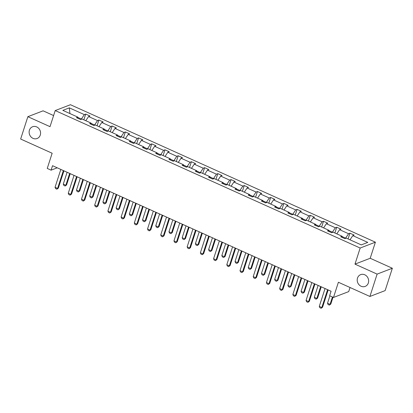 <?xml version="1.0" encoding="UTF-8"?>
<svg xmlns="http://www.w3.org/2000/svg" width="413" height="413" viewBox="0 0 413 413"><rect width="100%" height="100%" fill="white"/><g stroke="black" fill="none" stroke-linecap="round" stroke-linejoin="round"><path stroke-width="0.62" d="M40.267 135.072A6.303 5.637 69 0 1 37.108 138.51A6.303 5.637 69 0 1 30.954 136.863A6.303 5.637 69 0 1 29.426 130.183A6.303 5.637 69 0 1 32.581 126.745A6.303 5.637 69 0 1 38.734 128.391A6.303 5.637 69 0 1 40.267 135.072M368.344 282.957A6.303 5.637 69 0 1 365.19 286.4A6.303 5.637 69 0 1 359.036 284.753A6.303 5.637 69 0 1 357.503 278.073A6.303 5.637 69 0 1 360.663 274.63A6.303 5.637 69 0 1 366.816 276.276A6.303 5.637 69 0 1 368.344 282.957M392.35 268.254L370.203 258.275L354.974 264.129L377.121 274.113L392.35 268.254L385.133 290.602L369.903 296.462L338.397 282.26L333.487 297.458L348.717 291.604L350.038 287.51M377.121 274.113L369.903 296.462M53.602 115.557L43.097 110.823L27.867 116.683L20.65 139.031L52.152 153.233L47.247 168.427L51.098 170.166L57.226 167.807M375.402 242.183L70.442 104.716L55.213 110.57L360.172 248.037L375.402 242.183L370.203 258.275M81.294 119.321L81.387 119.037L77.881 117.457M81.387 119.037L84.329 114.618L85.708 114.091L83.849 119.837M69.921 113.56L69.338 107.86L84.329 114.618M85.78 120.704L88.563 116.528L89.941 115.996L85.708 114.091M88.563 116.528L97.54 120.575L98.919 120.044L97.06 125.789M98.991 126.662L101.774 122.485L103.152 121.954L98.919 120.044M101.774 122.485L110.751 126.528L112.129 126.001L110.271 131.747M112.202 132.619L114.984 128.438L116.363 127.906L112.129 126.001M114.984 128.438L123.962 132.485L125.34 131.953L123.487 137.705M125.418 138.572L128.195 134.395L129.574 133.864L125.34 131.953M128.195 134.395L137.173 138.443L138.551 137.911L136.698 143.657M138.629 144.529L141.406 140.348L142.784 139.821L138.551 137.911M141.406 140.348L150.384 144.395L151.762 143.863L149.909 149.614M151.839 150.482L154.617 146.305L156 145.774L151.762 143.863M154.617 146.305L163.594 150.353L164.973 149.821L163.12 155.567M165.05 156.439L167.833 152.258L169.211 151.731L164.973 149.821M167.833 152.258L176.805 156.305L178.189 155.773L176.33 161.524M178.261 162.392L181.044 158.215L182.422 157.683L178.189 155.773M181.044 158.215L190.021 162.263L191.4 161.731L189.541 167.477M191.472 168.349L194.255 164.167L195.633 163.641L191.4 161.731M194.255 164.167L203.232 168.215L204.611 167.688L202.752 173.434M204.683 174.301L207.465 170.125L208.844 169.593L204.611 167.688M207.465 170.125L216.443 174.172L217.821 173.641L215.963 179.387M217.894 180.259L220.676 176.083L222.055 175.551L217.821 173.641M220.676 176.083L229.654 180.125L231.032 179.598L229.174 185.344M231.104 186.217L233.887 182.035L235.265 181.503L231.032 179.598M233.887 182.035L242.865 186.082L244.243 185.551L242.385 191.302M244.315 192.169L247.098 187.992L248.476 187.461L244.243 185.551M247.098 187.992L256.075 192.035L257.454 191.508L255.595 197.254M257.526 198.126L260.309 193.945L261.687 193.413L257.454 191.508M260.309 193.945L269.286 197.992L270.665 197.46L268.811 203.211M270.737 204.079L273.52 199.902L274.898 199.371L270.665 197.46M273.52 199.902L282.497 203.95L283.876 203.418L282.022 209.164M283.953 210.036L286.73 205.855L288.109 205.328L283.876 203.418M286.73 205.855L295.708 209.902L297.086 209.37L295.233 215.121M297.164 215.989L299.941 211.812L301.32 211.28L297.086 209.37M299.941 211.812L308.919 215.86L310.297 215.328L308.444 221.074M310.375 221.946L313.152 217.765L314.536 217.238L310.297 215.328M313.152 217.765L322.13 221.812L323.508 221.28L321.655 227.031M323.585 227.899L326.368 223.722L327.746 223.19L323.508 221.28M326.368 223.722L335.341 227.769L336.724 227.238L334.866 232.984M336.796 233.856L339.579 229.674L340.957 229.148L336.724 227.238M339.579 229.674L348.557 233.722L349.935 233.195L348.076 238.941M350.007 239.814L352.79 235.632L354.168 235.1L349.935 233.195M352.79 235.632L367.776 242.39L361.277 244.888L346.285 238.136L344.907 238.662L340.673 236.757L342.052 236.226L333.074 232.178L331.696 232.71L327.463 230.8L328.841 230.268L319.863 226.221L318.485 226.752L314.252 224.842L315.63 224.316L306.652 220.268L305.274 220.8L301.036 218.89L302.419 218.358L293.442 214.311L292.063 214.843L287.825 212.932L289.203 212.406L280.231 208.358L278.852 208.885L274.614 206.98L275.992 206.448L267.02 202.401L265.636 202.933L261.403 201.023L262.782 200.491L253.804 196.449L252.426 196.975L248.192 195.07L249.571 194.538L240.593 190.491L239.215 191.023L234.982 189.113L236.36 188.581L227.382 184.539L226.004 185.065L221.771 183.16L223.149 182.629L214.171 178.581L212.793 179.113L208.56 177.203L209.938 176.671L200.961 172.624L199.582 173.155L195.349 171.245L196.727 170.719L187.75 166.671L186.371 167.203L182.138 165.293L183.517 164.761L174.539 160.714L173.161 161.246L168.927 159.335L170.306 158.809L161.328 154.761L159.95 155.293L155.716 153.383L157.095 152.851L148.117 148.804L146.739 149.336L142.5 147.426L143.884 146.899L134.906 142.852L133.528 143.378L129.29 141.473L130.668 140.941L121.696 136.894L120.312 137.426L116.079 135.516L117.457 134.984L108.48 130.942L107.101 131.468L102.868 129.563L104.246 129.032L95.269 124.984L93.89 125.516L89.657 123.606L91.036 123.074L82.058 119.027L80.68 119.558L76.446 117.648L77.825 117.122L62.838 110.364L69.338 107.86M333.487 297.458L329.636 295.723L331.081 291.253L52.544 165.696L51.098 170.166M91.242 124.323L91.036 123.074M94.505 125.278L94.598 124.994L91.092 123.415M94.598 124.994L97.54 120.575M104.458 130.276L104.246 129.032M107.716 131.236L107.808 130.947L104.303 129.367M107.808 130.947L110.751 126.528M117.669 136.233L117.457 134.984M120.932 137.188L121.019 136.904L117.514 135.325M121.019 136.904L123.962 132.485M130.88 142.186L130.668 140.941M134.142 143.146L134.23 142.862L130.725 141.282M134.23 142.862L137.173 138.443M144.091 148.143L143.884 146.899M147.353 149.098L147.441 148.814L143.936 147.234M147.441 148.814L150.384 144.395M157.301 154.095L157.095 152.851M160.564 155.056L160.657 154.772L157.152 153.192M160.657 154.772L163.594 150.353M170.512 160.053L170.306 158.809M173.775 161.008L173.868 160.724L170.362 159.144M173.868 160.724L176.805 156.305M183.723 166.005L183.517 164.761M186.986 166.966L187.079 166.682L183.573 165.102M187.079 166.682L190.021 162.263M196.934 171.963L196.727 170.719M200.197 172.918L200.29 172.634L196.784 171.054M200.29 172.634L203.232 168.215M210.145 177.92L209.938 176.671M213.407 178.875L213.5 178.592L209.995 177.012M213.5 178.592L216.443 174.172M223.356 183.873L223.149 182.629M226.618 184.828L226.711 184.544L223.206 182.964M226.711 184.544L229.654 180.125M236.566 189.83L236.36 188.581M239.829 190.785L239.922 190.501L236.417 188.922M239.922 190.501L242.865 186.082M249.782 195.783L249.571 194.538M253.04 196.743L253.133 196.459L249.628 194.874M253.133 196.459L256.075 192.035M262.993 201.74L262.782 200.491M266.251 202.695L266.344 202.411L262.838 200.832M266.344 202.411L269.286 197.992M276.204 207.693L275.992 206.448M279.467 208.653L279.555 208.369L276.049 206.789M279.555 208.369L282.497 203.95M289.415 213.65L289.203 212.406M292.678 214.605L292.765 214.321L289.26 212.741M292.765 214.321L295.708 209.902M302.626 219.602L302.419 218.358M305.888 220.563L305.976 220.279L302.476 218.699M305.976 220.279L308.919 215.86M315.837 225.56L315.63 224.316M319.099 226.515L319.192 226.231L315.687 224.651M319.192 226.231L322.13 221.812M329.047 231.517L328.841 230.268M332.31 232.473L332.403 232.189L328.898 230.609M332.403 232.189L335.341 227.769M342.258 237.47L342.052 236.226M345.521 238.425L345.614 238.141L342.109 236.561M345.614 238.141L348.557 233.722M354.974 264.129L360.172 248.037M27.867 116.683L50.014 126.662L55.213 110.57M78.031 118.366L77.825 117.122M327.586 289.678L321.82 307.53L322.558 307.241L321.118 308.284L319.848 307.711L319.28 306.384L325.046 288.532M328.154 289.931L322.558 307.241M319.28 306.384L321.82 307.53L321.118 308.284M329.894 295.837L327.509 303.219L330.054 304.36L332.434 296.983M330.792 304.076L329.352 305.119L330.792 304.076L333.002 297.236M329.352 305.119L328.082 304.546L327.509 303.219M314.376 283.721L308.609 301.573L309.347 301.289L307.907 302.331L306.637 301.758L306.069 300.427L311.836 282.575M314.938 283.979L309.347 301.289M306.069 300.427L308.609 301.573L307.907 302.331M301.165 277.768L295.398 295.615L296.136 295.331L294.696 296.374L293.426 295.801L292.858 294.474L298.625 276.622M301.727 278.021L296.136 295.331M292.858 294.474L295.398 295.615L294.696 296.374M318.129 285.414L314.298 297.262L316.838 298.408L320.669 286.56M317.582 298.124L316.141 299.162L317.582 298.124L321.231 286.813M316.141 299.162L314.866 298.594L314.298 297.262M304.918 279.456L301.087 291.304L303.627 292.45L307.458 280.603M304.371 292.167L302.925 293.209L304.371 292.167L308.021 280.861M302.925 293.209L301.655 292.636L301.087 291.304M287.954 271.811L282.187 289.663L282.926 289.379L281.485 290.422L280.215 289.849L279.647 288.517L285.409 270.665M288.517 272.064L282.926 289.379M279.647 288.517L282.187 289.663L281.485 290.422M291.702 273.504L287.876 285.352L290.416 286.498L294.247 274.65M291.16 286.209L289.714 287.252L291.16 286.209L294.81 274.903M289.714 287.252L288.444 286.679L287.876 285.352M274.738 265.853L268.977 283.705L269.715 283.421L268.274 284.464L267.005 283.891L266.431 282.564L272.198 264.712M275.306 266.111L269.715 283.421M266.431 282.564L268.977 283.705L268.274 284.464M278.491 267.547L274.666 279.394L277.206 280.541L281.036 268.693M277.949 280.257L276.504 281.299L277.949 280.257L281.599 268.946M276.504 281.299L275.234 280.726L274.666 279.394M261.527 259.901L255.766 277.753L256.504 277.469L255.064 278.507L253.794 277.939L253.221 276.607L258.987 258.755M262.095 260.154L256.504 277.469M253.221 276.607L255.766 277.753L255.064 278.507M265.28 261.594L261.455 273.442L263.995 274.588L267.82 262.735M264.738 274.299L263.293 275.342L264.738 274.299L268.388 262.993M263.293 275.342L262.023 274.769L261.455 273.442M248.316 253.943L242.55 271.795L243.293 271.511L241.848 272.554L240.578 271.981L240.01 270.649L245.776 252.802M248.884 254.201L243.293 271.511M240.01 270.649L242.55 271.795L241.848 272.554M252.069 255.637L248.244 267.485L250.784 268.631L254.609 256.783M251.527 268.347L250.082 269.39L251.527 268.347L255.177 257.036M250.082 269.39L248.812 268.817L248.244 267.485M235.105 247.991L229.339 265.843L230.082 265.559L228.637 266.597L227.367 266.024L226.799 264.697L232.565 246.845M235.673 248.244L230.082 265.559M226.799 264.697L229.339 265.843L228.637 266.597M238.859 249.679L235.033 261.532L237.573 262.673L241.399 250.825M238.311 262.389L236.871 263.432L238.311 262.389L241.966 251.083M236.871 263.432L235.601 262.859L235.033 261.532M221.895 242.033L216.128 259.885L216.871 259.601L215.426 260.644L214.156 260.071L213.588 258.739L219.355 240.887M222.462 242.292L216.871 259.601M213.588 258.739L216.128 259.885L215.426 260.644M225.648 243.727L221.822 255.575L224.362 256.721L228.188 244.873M225.1 256.437L223.66 257.48L225.1 256.437L228.756 245.126M223.66 257.48L222.39 256.907L221.822 255.575M208.684 236.081L202.917 253.933L203.661 253.644L202.215 254.687L200.945 254.114L200.377 252.787L206.144 234.935M209.252 236.334L203.661 253.644M200.377 252.787L202.917 253.933L202.215 254.687M212.437 237.769L208.611 249.622L211.151 250.763L214.977 238.915M211.89 250.479L210.449 251.522L211.89 250.479L215.545 239.173M210.449 251.522L209.179 250.949L208.611 249.622M195.473 230.124L189.706 247.976L190.45 247.692L189.004 248.734L187.734 248.161L187.166 246.829L192.933 228.978M196.041 230.382L190.45 247.692M187.166 246.829L189.706 247.976L189.004 248.734M199.226 231.817L195.401 243.665L197.941 244.811L201.766 232.963M198.679 244.527L197.238 245.565L198.679 244.527L202.334 233.216M197.238 245.565L195.969 244.997L195.401 243.665M182.262 224.171L176.496 242.023L177.239 241.734L175.793 242.777L174.523 242.204L173.956 240.877L179.722 223.025M182.83 224.424L177.239 241.734M173.956 240.877L176.496 242.023L175.793 242.777M186.015 225.859L182.185 237.707L184.73 238.853L188.555 227.005M185.468 238.569L184.028 239.612L185.468 238.569L189.123 227.264M184.028 239.612L182.758 239.039L182.185 237.707M169.051 218.214L163.285 236.066L164.023 235.782L162.583 236.825L161.313 236.251L160.745 234.92L166.511 217.068M169.619 218.472L164.023 235.782M160.745 234.92L163.285 236.066L162.583 236.825M172.804 219.907L168.974 231.755L171.519 232.901L175.344 221.053M172.257 232.617L170.817 233.655L172.257 232.617L175.912 221.306M170.817 233.655L169.542 233.082L168.974 231.755M155.84 212.261L150.074 230.108L150.812 229.824L149.372 230.867L148.102 230.294L147.534 228.967L153.3 211.115M156.403 212.514L150.812 229.824M147.534 228.967L150.074 230.108L149.372 230.867M159.594 213.949L155.763 225.797L158.303 226.944L162.133 215.096M159.046 226.66L157.601 227.702L159.046 226.66L162.696 215.349M157.601 227.702L156.331 227.129L155.763 225.797M142.63 206.304L136.863 224.156L137.601 223.872L136.161 224.915L134.891 224.342L134.323 223.01L140.09 205.158M143.192 206.557L137.601 223.872M134.323 223.01L136.863 224.156L136.161 224.915M146.383 207.997L142.552 219.845L145.092 220.991L148.923 209.138M145.835 220.702L144.39 221.745L145.835 220.702L149.485 209.396M144.39 221.745L143.12 221.172L142.552 219.845M129.419 200.346L123.652 218.198L124.39 217.914L122.95 218.957L121.68 218.384L121.112 217.052L126.874 199.205M129.981 200.604L124.39 217.914M121.112 217.052L123.652 218.198L122.95 218.957M133.167 202.04L129.341 213.888L131.881 215.034L135.712 203.186M132.625 214.75L131.179 215.792L132.625 214.75L136.275 203.439M131.179 215.792L129.909 215.219L129.341 213.888M116.203 194.394L110.441 212.246L111.18 211.962L109.739 213L108.469 212.432L107.896 211.1L113.663 193.248M116.771 194.647L111.18 211.962M107.896 211.1L110.441 212.246L109.739 213M119.956 196.087L116.13 207.935L118.67 209.081L122.496 197.228M119.414 208.792L117.968 209.835L119.414 208.792L123.064 197.486M117.968 209.835L116.698 209.262L116.13 207.935M102.992 188.436L97.225 206.288L97.969 206.004L96.528 207.047L95.253 206.474L94.685 205.142L100.452 187.29M103.56 188.695L97.969 206.004M94.685 205.142L97.225 206.288L96.528 207.047M106.745 190.13L102.92 201.978L105.46 203.124L109.285 191.276M106.203 202.84L104.757 203.883L106.203 202.84L109.853 191.529M104.757 203.883L103.487 203.31L102.92 201.978M89.781 182.484L84.015 200.336L84.758 200.047L83.312 201.09L82.042 200.517L81.475 199.19L87.241 181.338M90.349 182.737L84.758 200.047M81.475 199.19L84.015 200.336L83.312 201.09M93.534 184.172L89.709 196.025L92.249 197.166L96.074 185.318M92.992 196.882L91.547 197.925L92.992 196.882L96.642 185.576M91.547 197.925L90.277 197.352L89.709 196.025M76.57 176.527L70.804 194.378L71.547 194.095L70.102 195.137L68.832 194.564L68.264 193.232L74.03 175.38M77.138 176.785L71.547 194.095M68.264 193.232L70.804 194.378L70.102 195.137M80.323 178.22L76.498 190.068L79.038 191.214L82.863 179.366M79.776 190.93L78.336 191.973L79.776 190.93L83.431 179.619M78.336 191.973L77.066 191.4L76.498 190.068M63.359 170.574L57.593 188.426L58.336 188.137L56.891 189.18L55.621 188.607L55.053 187.28L60.819 169.428M63.927 170.827L58.336 188.137M55.053 187.28L57.593 188.426L56.891 189.18M67.112 172.262L63.287 184.11L65.827 185.256L69.652 173.408M66.565 184.972L65.125 186.015L66.565 184.972L70.22 173.666M65.125 186.015L63.855 185.442L63.287 184.11"/></g></svg>
